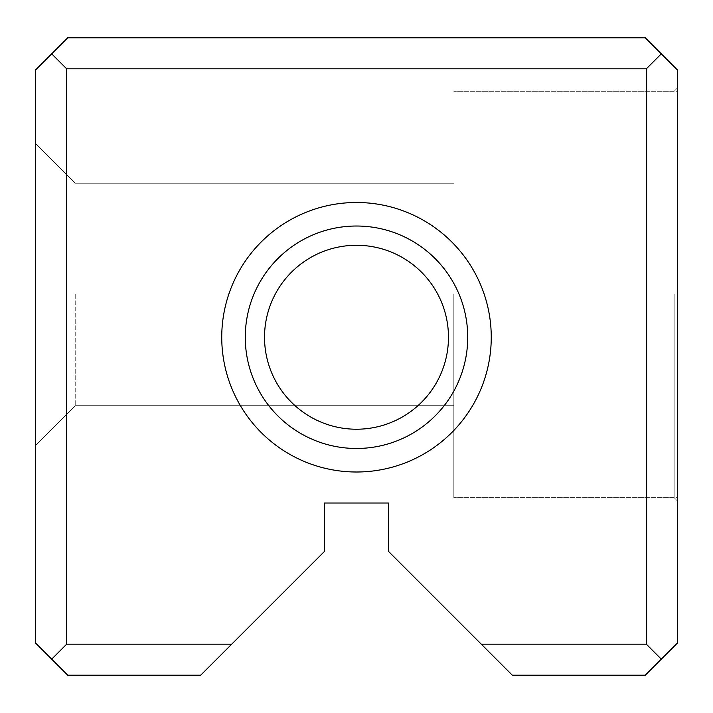 <?xml version="1.0" encoding="UTF-8"?>
<svg xmlns="http://www.w3.org/2000/svg" width="713" height="713" viewBox="0 0 713 713"><rect width="100%" height="100%" fill="white"/><g stroke="black" fill="none" stroke-linecap="round" stroke-linejoin="round"><path stroke-width="0.53" stroke-dasharray="3.56 2.67" d="M221.743 337.249A134.757 134.757 0 0 0 356.5 472.006A134.757 134.757 0 0 0 491.257 337.249A134.757 134.757 0 0 0 356.5 202.492A134.757 134.757 0 0 0 221.743 337.249M66.665 644.195L66.665 68.805L646.335 68.805L646.335 644.195L481.32 644.195L388.585 551.461L388.585 503.021L324.415 503.021L324.415 551.461L231.68 644.195L66.665 644.195L51.693 659.168L67.735 675.211L200.665 675.211L231.68 644.195M677.35 294.469L677.35 500.882L677.35 294.469M481.32 644.195L512.335 675.211L645.265 675.211L677.35 643.126L677.35 69.874L645.265 37.789L67.735 37.789L35.65 69.874L35.65 643.126L51.693 659.168M35.65 294.469L35.65 445.269L35.65 294.469M51.693 53.831L66.665 68.805M646.335 68.805L661.308 53.831M661.308 659.168L646.335 644.195M453.825 294.469L453.825 497.674L453.825 294.469M674.141 294.469L674.141 497.674L674.141 294.469M75.222 294.469L75.222 405.697L75.222 294.469M467.728 337.249A111.228 111.228 0 0 1 356.5 448.477A111.228 111.228 0 0 1 245.272 337.249A111.228 111.228 0 0 1 356.5 226.021A111.228 111.228 0 0 1 467.728 337.249A111.228 111.228 0 0 0 356.5 226.021A111.228 111.228 0 0 0 245.272 337.249A111.228 111.228 0 0 0 356.5 448.477A111.228 111.228 0 0 0 467.728 337.249M448.477 337.249A91.977 91.977 0 0 0 356.5 245.272A91.977 91.977 0 0 0 264.523 337.249A91.977 91.977 0 0 0 356.5 429.226A91.977 91.977 0 0 0 448.477 337.249A91.977 91.977 0 0 0 356.5 245.272A91.977 91.977 0 0 0 264.523 337.249A91.977 91.977 0 0 0 356.5 429.226A91.977 91.977 0 0 0 448.477 337.249A91.977 91.977 0 0 0 356.5 245.272A91.977 91.977 0 0 0 264.523 337.249A91.977 91.977 0 0 0 356.5 429.226A91.977 91.977 0 0 0 448.477 337.249M245.272 337.249A111.228 111.228 0 0 0 412.114 433.575A111.228 111.228 0 0 0 412.114 240.923A111.228 111.228 0 0 0 245.272 337.249M677.35 88.055L674.141 91.264L677.35 88.055L674.141 91.264L677.35 88.055L674.141 91.264L677.35 88.055L674.141 91.264L453.825 91.264L677.35 91.264M677.35 500.882L674.141 497.674L677.35 500.882L674.141 497.674L677.35 500.882L674.141 497.674L677.35 500.882L674.141 497.674L453.825 497.674L677.35 497.674M75.222 405.697L453.825 405.697L75.222 405.697L35.65 445.269L75.222 405.697L453.825 405.697L75.222 405.697L35.65 445.269L75.222 405.697L453.825 405.697L75.222 405.697L35.65 445.269L75.222 405.697L453.825 405.697L75.222 405.697L35.65 445.269L75.222 405.697M75.222 183.241L453.825 183.241L75.222 183.241L35.65 143.669L75.222 183.241L453.825 183.241L75.222 183.241L35.65 143.669L75.222 183.241L453.825 183.241L75.222 183.241L35.65 143.669L75.222 183.241L453.825 183.241L75.222 183.241L35.65 143.669L75.222 183.241"/><path stroke-width="1.07" d="M200.665 675.211L67.735 675.211L35.65 643.126L35.65 69.874L67.735 37.789L645.265 37.789L677.35 69.874L677.35 643.126L645.265 675.211L512.335 675.211L388.585 551.461L388.585 503.021L324.415 503.021L324.415 551.461L200.665 675.211M221.743 337.249A134.757 134.757 0 0 0 423.879 453.949A134.757 134.757 0 0 0 423.879 220.549A134.757 134.757 0 0 0 221.743 337.249M481.32 644.195L646.335 644.195L646.335 68.805L66.665 68.805L66.665 644.195L231.68 644.195M51.693 659.168L66.665 644.195M66.665 68.805L51.693 53.831M646.335 644.195L661.308 659.168M661.308 53.831L646.335 68.805M245.272 337.249A111.228 111.228 0 0 0 412.114 433.575A111.228 111.228 0 0 0 412.114 240.923A111.228 111.228 0 0 0 245.272 337.249M264.523 337.249A91.977 91.977 0 0 1 402.488 257.598A91.977 91.977 0 0 1 402.488 416.9A91.977 91.977 0 0 1 264.523 337.249"/></g></svg>
